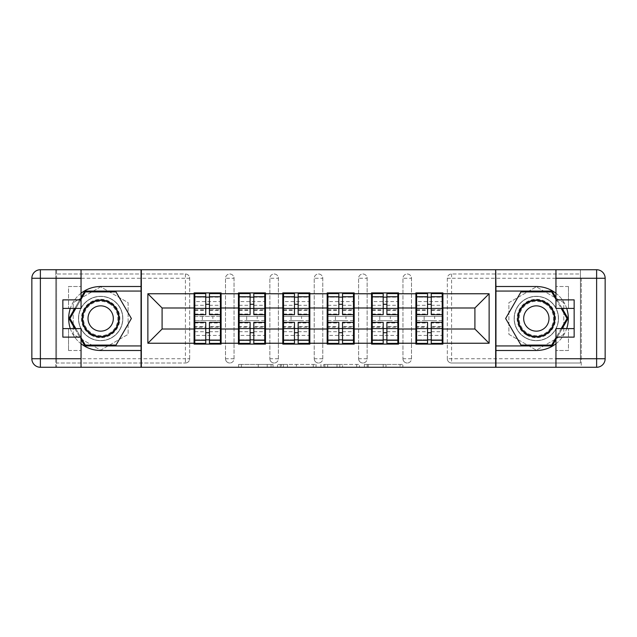 <?xml version="1.0" encoding="UTF-8"?>
<svg xmlns="http://www.w3.org/2000/svg" width="637" height="637" viewBox="0 0 637 637"><rect width="100%" height="100%" fill="white"/><g stroke="black" fill="none" stroke-linecap="round" stroke-linejoin="round"><path stroke-width="0.48" stroke-dasharray="3.19 2.39" d="M273.002 367.27L241.391 367.27L273.002 367.27L273.002 364.428L258.28 364.428L258.28 367.27L258.28 364.428L273.002 364.428L273.002 367.27L273.002 364.428L258.28 364.428L258.28 367.27L258.28 364.428L273.002 364.428L241.391 364.428L273.002 364.428M536.33 340.684A22.184 22.184 0 0 1 514.147 318.5A22.184 22.184 0 0 1 536.33 296.316A22.184 22.184 0 0 0 514.147 318.5A22.184 22.184 0 0 0 536.33 340.684A22.184 22.184 0 0 0 558.514 318.5A22.184 22.184 0 0 0 536.33 296.316A22.184 22.184 0 0 1 558.514 318.5A22.184 22.184 0 0 1 536.33 340.684A22.184 22.184 0 0 0 558.514 318.5A22.184 22.184 0 0 0 536.33 296.316A22.184 22.184 0 0 1 558.514 318.5A22.184 22.184 0 0 1 536.33 340.684A22.184 22.184 0 0 1 514.147 318.5A22.184 22.184 0 0 1 536.33 296.316A22.184 22.184 0 0 0 514.147 318.5A22.184 22.184 0 0 0 536.33 340.684M100.67 340.684A22.184 22.184 0 0 1 78.486 318.5A22.184 22.184 0 0 1 100.67 296.316A22.184 22.184 0 0 1 122.853 318.5A22.184 22.184 0 0 1 100.67 340.684A22.184 22.184 0 0 1 78.486 318.5A22.184 22.184 0 0 1 100.67 296.316A22.184 22.184 0 0 1 122.853 318.5A22.184 22.184 0 0 1 100.67 340.684A22.184 22.184 0 0 1 78.486 318.5A22.184 22.184 0 0 1 100.67 296.316A22.184 22.184 0 0 0 78.486 318.5A22.184 22.184 0 0 0 100.67 340.684A22.184 22.184 0 0 0 122.853 318.5A22.184 22.184 0 0 0 100.67 296.316A22.184 22.184 0 0 1 122.853 318.5A22.184 22.184 0 0 1 100.67 340.684M400.076 367.27L367.143 367.27L400.076 367.27L400.076 364.428L385.982 364.428L402.871 364.428L402.871 367.27L402.871 364.428L367.143 364.428L402.871 364.428L402.871 367.27L402.871 364.428L400.076 364.428L400.076 367.27M383.187 367.27L368.258 367.27L383.187 367.27L383.187 364.428L385.982 364.428L383.187 364.428L383.187 367.27L383.187 364.428L368.258 364.428L368.258 367.27L368.258 364.428L383.187 364.428L383.187 367.27M364.348 367.27L367.143 367.27L364.348 367.27L364.348 364.428L367.143 364.428L364.348 364.428L364.348 367.27M238.596 367.27L241.391 367.27L238.596 367.27L238.596 364.428L241.391 364.428L238.596 364.428L238.596 367.27M581.263 358.742L581.263 278.258L596.622 278.258L596.622 358.742L581.263 358.742L581.263 367.27L56.589 367.27L141.048 367.27L141.048 269.73L56.589 269.73L56.589 367.27L56.589 363.002L185.415 363.002L56.589 363.002L56.589 278.258L185.415 278.258L185.415 358.742L56.589 358.742M316.056 367.27L313.269 367.27L316.056 367.27L316.056 364.428L316.056 367.27M280.328 367.27L313.269 367.27L277.541 367.27L280.328 367.27L280.328 364.428L316.056 364.428L277.541 364.428L277.541 367.27L277.541 364.428L280.328 364.428L280.328 367.27M323.731 367.27L359.459 367.27L320.944 367.27L323.731 367.27L323.731 364.428L359.459 364.428L359.459 367.27L359.459 364.428L342.579 364.428L342.579 367.27M442.205 316.366L416.606 316.366M442.914 316.366L442.914 292.909L415.897 292.909L415.897 316.366L442.914 316.366L442.914 320.634L415.897 320.634L415.897 344.091L442.914 344.091L442.914 320.634M416.606 320.634L442.205 320.634M397.838 316.366L372.247 316.366M398.555 316.366L398.555 292.909L371.538 292.909L371.538 316.366L398.555 316.366L398.555 320.634L371.538 320.634L371.538 344.091L398.555 344.091L398.555 320.634M372.247 320.634L397.838 320.634M353.479 316.366L327.888 316.366M354.188 316.366L354.188 292.909L327.171 292.909L327.171 316.366L354.188 316.366L354.188 320.634L327.171 320.634L327.171 344.091L354.188 344.091L354.188 320.634M327.888 320.634L353.479 320.634M309.112 316.366L283.521 316.366M309.829 316.366L309.829 292.909L282.812 292.909L282.812 316.366L309.829 316.366L309.829 320.634L282.812 320.634L282.812 344.091L309.829 344.091L309.829 320.634M283.521 320.634L309.112 320.634M264.753 316.366L239.162 316.366M265.462 316.366L265.462 292.909L238.445 292.909L238.445 316.366L265.462 316.366L265.462 320.634L238.445 320.634L238.445 344.091L265.462 344.091L265.462 320.634M239.162 320.634L264.753 320.634M398.555 329.018L415.897 329.018M415.897 307.982L398.555 307.982M354.188 329.018L371.538 329.018M371.538 307.982L354.188 307.982M309.829 329.018L327.171 329.018M327.171 307.982L309.829 307.982M265.462 329.018L282.812 329.018M282.812 307.982L265.462 307.982M221.103 329.018L238.445 329.018M238.445 307.982L221.103 307.982M185.415 363.002A4.268 4.268 0 0 0 189.675 358.742L185.415 358.742L185.415 363.002A4.268 4.268 0 0 0 189.675 358.742L189.675 278.258A4.268 4.268 0 0 0 185.415 273.998L56.589 273.998L56.589 278.258M189.675 358.742L189.675 278.258A4.268 4.268 0 0 0 185.415 273.998L56.589 273.998L56.589 269.73L580.411 269.73L495.952 269.73L495.952 367.27M220.394 316.366L194.795 316.366M194.086 316.366L221.103 316.366L221.103 292.909L194.086 292.909L194.086 344.091L221.103 344.091L221.103 320.634L194.086 320.634M194.795 320.634L220.394 320.634M194.086 307.982L162.093 307.982L162.093 329.018L194.086 329.018M580.411 358.742L447.325 358.742A4.268 4.268 0 0 0 451.585 363.002L580.411 363.002L580.411 269.73L580.411 273.998L451.585 273.998A4.268 4.268 0 0 0 447.325 278.258L447.325 358.742A4.268 4.268 0 0 0 451.585 363.002L580.411 363.002L580.411 273.998L451.585 273.998A4.268 4.268 0 0 0 447.325 278.258L447.325 358.742A4.268 4.268 0 0 0 451.585 363.002L451.585 278.258L580.411 278.258M442.914 329.018L474.907 329.018L474.907 307.982L442.914 307.982M221.103 316.366L221.103 320.634M411.494 358.742L402.958 358.742A4.268 4.268 0 0 0 407.226 363.002A4.268 4.268 0 0 0 411.494 358.742L411.494 278.258A4.268 4.268 0 0 0 407.226 273.998A4.268 4.268 0 0 0 402.958 278.258L402.958 358.742L402.958 278.258A4.268 4.268 0 0 1 407.226 273.998A4.268 4.268 0 0 1 411.494 278.258L411.494 358.742A4.268 4.268 0 0 1 407.226 363.002A4.268 4.268 0 0 1 402.958 358.742A4.268 4.268 0 0 0 407.226 363.002M367.127 358.742L358.599 358.742A4.268 4.268 0 0 0 362.859 363.002A4.268 4.268 0 0 0 367.127 358.742L367.127 278.258A4.268 4.268 0 0 0 362.859 273.998A4.268 4.268 0 0 0 358.599 278.258L358.599 358.742L358.599 278.258A4.268 4.268 0 0 1 362.859 273.998A4.268 4.268 0 0 1 367.127 278.258L367.127 358.742A4.268 4.268 0 0 1 362.859 363.002A4.268 4.268 0 0 1 358.599 358.742A4.268 4.268 0 0 0 362.859 363.002M322.768 358.742L314.232 358.742A4.268 4.268 0 0 0 318.5 363.002A4.268 4.268 0 0 0 322.768 358.742L322.768 278.258A4.268 4.268 0 0 0 318.5 273.998A4.268 4.268 0 0 0 314.232 278.258L314.232 358.742L314.232 278.258A4.268 4.268 0 0 1 318.5 273.998A4.268 4.268 0 0 1 322.768 278.258L322.768 358.742A4.268 4.268 0 0 1 318.5 363.002A4.268 4.268 0 0 1 314.232 358.742A4.268 4.268 0 0 0 318.5 363.002M278.401 358.742L269.873 358.742A4.268 4.268 0 0 0 274.141 363.002A4.268 4.268 0 0 0 278.401 358.742L278.401 278.258A4.268 4.268 0 0 0 274.141 273.998A4.268 4.268 0 0 0 269.873 278.258L269.873 358.742L269.873 278.258A4.268 4.268 0 0 1 274.141 273.998A4.268 4.268 0 0 1 278.401 278.258L278.401 358.742A4.268 4.268 0 0 1 274.141 363.002A4.268 4.268 0 0 1 269.873 358.742A4.268 4.268 0 0 0 274.141 363.002M234.042 358.742L225.506 358.742A4.268 4.268 0 0 0 229.774 363.002A4.268 4.268 0 0 0 234.042 358.742L234.042 278.258A4.268 4.268 0 0 0 229.774 273.998A4.268 4.268 0 0 0 225.506 278.258L225.506 358.742L225.506 278.258A4.268 4.268 0 0 1 229.774 273.998A4.268 4.268 0 0 1 234.042 278.258L234.042 358.742A4.268 4.268 0 0 1 229.774 363.002A4.268 4.268 0 0 1 225.506 358.742A4.268 4.268 0 0 0 229.774 363.002M238.445 316.366L238.445 320.634M282.812 316.366L282.812 320.634M327.171 316.366L327.171 320.634M371.538 316.366L371.538 320.634M415.897 316.366L415.897 320.634M141.334 367.27L141.334 269.73M100.67 286.809L73.223 302.655L73.223 334.345L100.67 350.191L128.109 334.345L128.109 302.655L100.67 286.809L73.223 302.655L73.223 334.345L100.67 350.191L128.109 334.345L128.109 302.655L100.67 286.809M495.666 269.73L495.666 367.27M508.891 334.345L536.33 350.191L563.777 334.345L563.777 302.655L536.33 286.809L508.891 302.655L508.891 334.345L536.33 350.191L563.777 334.345L563.777 302.655L536.33 286.809L508.891 302.655L508.891 334.345M283.401 367.27L287.446 367.27L283.401 367.27L283.401 364.428L281.443 364.428L281.443 367.27L281.443 364.428L287.446 364.428L283.401 364.428L283.401 367.27M287.446 367.27L296.38 367.27L287.446 367.27L287.446 364.428L296.38 364.428L296.38 367.27L296.38 364.428L287.446 364.428L287.446 367.27M323.731 364.428L339.784 364.428L339.784 367.27L339.784 364.428L336.989 364.428L339.784 364.428L339.784 367.27L339.784 364.428L342.579 364.428M324.854 364.428L324.854 367.27L324.854 364.428M320.944 364.428L320.944 367.27L320.944 364.428M209.446 339.832L220.394 339.832L220.394 297.168L194.795 297.168L194.795 339.832L220.394 339.832L220.394 326.606L209.446 326.606L209.446 332.697L209.446 322.338M220.394 322.991L220.394 335.436L220.394 322.991L209.446 322.991M220.394 326.606L220.394 343.383M209.446 326.606L209.446 343.383M194.795 335.436L194.795 322.338L194.795 335.436L220.394 335.436M205.743 339.832L194.795 339.832L194.795 327.139L205.743 327.139L205.743 332.697L205.743 322.338M194.795 327.139L194.795 326.606L205.743 326.606L205.743 343.383M194.795 326.606L194.795 343.383M202.335 316.366L202.335 320.634L212.854 320.634L212.854 316.366L202.335 316.366L212.854 316.366L212.854 320.634L202.335 320.634L202.335 316.366M205.743 314.662L205.743 293.617M209.446 314.662L209.446 304.303L209.446 309.861L220.394 309.861L220.394 310.394L220.394 293.617M209.446 297.168L220.394 297.168L220.394 309.861M205.743 297.168L194.795 297.168L194.795 310.394L194.795 293.617M194.795 301.564L194.795 314.662L194.795 301.564L220.394 301.564L220.394 314.662L220.394 301.564M205.743 327.139L205.743 326.606M209.446 309.861L209.446 293.617M253.805 339.832L264.753 339.832L264.753 297.168L239.162 297.168L239.162 339.832L264.753 339.832L264.753 326.606L253.805 326.606L253.805 332.697L253.805 322.338M264.753 322.991L264.753 335.436L264.753 322.991L253.805 322.991M264.753 326.606L264.753 343.383M253.805 326.606L253.805 343.383M239.162 335.436L239.162 322.338L239.162 335.436L264.753 335.436M250.11 339.832L239.162 339.832L239.162 327.139L250.11 327.139L250.11 332.697L250.11 322.338M239.162 327.139L239.162 326.606L250.11 326.606L250.11 343.383M239.162 326.606L239.162 343.383M246.694 316.366L246.694 320.634L257.221 320.634L257.221 316.366L246.694 316.366L257.221 316.366L257.221 320.634L246.694 320.634L246.694 316.366M250.11 314.662L250.11 293.617M253.805 314.662L253.805 304.303L253.805 309.861L264.753 309.861L264.753 310.394L264.753 293.617M253.805 297.168L264.753 297.168L264.753 309.861M250.11 297.168L239.162 297.168L239.162 310.394L239.162 293.617M239.162 301.564L239.162 314.662L239.162 301.564L264.753 301.564L264.753 314.662L264.753 301.564M250.11 327.139L250.11 326.606M253.805 309.861L253.805 293.617M298.164 339.832L309.112 339.832L309.112 297.168L283.521 297.168L283.521 339.832L309.112 339.832L309.112 326.606L298.164 326.606L298.164 332.697L298.164 322.338M309.112 322.991L309.112 335.436L309.112 322.991L298.164 322.991M309.112 326.606L309.112 343.383M298.164 326.606L298.164 343.383M283.521 335.436L283.521 322.338L283.521 335.436L309.112 335.436M294.469 339.832L283.521 339.832L283.521 327.139L294.469 327.139L294.469 332.697L294.469 322.338M283.521 327.139L283.521 326.606L294.469 326.606L294.469 343.383M283.521 326.606L283.521 343.383M291.061 316.366L291.061 320.634L301.58 320.634L301.58 316.366L291.061 316.366L301.58 316.366L301.58 320.634L291.061 320.634L291.061 316.366M294.469 314.662L294.469 293.617M298.164 314.662L298.164 304.303L298.164 309.861L309.112 309.861L309.112 310.394L309.112 293.617M298.164 297.168L309.112 297.168L309.112 309.861M294.469 297.168L283.521 297.168L283.521 310.394L283.521 293.617M283.521 301.564L283.521 314.662L283.521 301.564L309.112 301.564L309.112 314.662L309.112 301.564M294.469 327.139L294.469 326.606M298.164 309.861L298.164 293.617M342.531 339.832L353.479 339.832L353.479 297.168L327.888 297.168L327.888 339.832L353.479 339.832L353.479 326.606L342.531 326.606L342.531 332.697L342.531 322.338M353.479 322.991L353.479 335.436L353.479 322.991L342.531 322.991M353.479 326.606L353.479 343.383M342.531 326.606L342.531 343.383M327.888 335.436L327.888 322.338L327.888 335.436L353.479 335.436M338.836 339.832L327.888 339.832L327.888 327.139L338.836 327.139L338.836 332.697L338.836 322.338M327.888 327.139L327.888 326.606L338.836 326.606L338.836 343.383M327.888 326.606L327.888 343.383M335.42 316.366L335.42 320.634L345.939 320.634L345.939 316.366L335.42 316.366L345.939 316.366L345.939 320.634L335.42 320.634L335.42 316.366M338.836 314.662L338.836 293.617M342.531 314.662L342.531 304.303L342.531 309.861L353.479 309.861L353.479 310.394L353.479 293.617M342.531 297.168L353.479 297.168L353.479 309.861M338.836 297.168L327.888 297.168L327.888 310.394L327.888 293.617M327.888 301.564L327.888 314.662L327.888 301.564L353.479 301.564L353.479 314.662L353.479 301.564M338.836 327.139L338.836 326.606M342.531 309.861L342.531 293.617M386.89 339.832L397.838 339.832L397.838 297.168L372.247 297.168L372.247 339.832L397.838 339.832L397.838 326.606L386.89 326.606L386.89 332.697L386.89 322.338M397.838 322.991L397.838 335.436L397.838 322.991L386.89 322.991M397.838 326.606L397.838 343.383M386.89 326.606L386.89 343.383M372.247 335.436L372.247 322.338L372.247 335.436L397.838 335.436M383.195 339.832L372.247 339.832L372.247 327.139L383.195 327.139L383.195 332.697L383.195 322.338M372.247 327.139L372.247 326.606L383.195 326.606L383.195 343.383M372.247 326.606L372.247 343.383M379.779 316.366L379.779 320.634L390.306 320.634L390.306 316.366L379.779 316.366L390.306 316.366L390.306 320.634L379.779 320.634L379.779 316.366M383.195 314.662L383.195 293.617M386.89 314.662L386.89 304.303L386.89 309.861L397.838 309.861L397.838 310.394L397.838 293.617M386.89 297.168L397.838 297.168L397.838 309.861M383.195 297.168L372.247 297.168L372.247 310.394L372.247 293.617M372.247 301.564L372.247 314.662L372.247 301.564L397.838 301.564L397.838 314.662L397.838 301.564M383.195 327.139L383.195 326.606M386.89 309.861L386.89 293.617M431.257 339.832L442.205 339.832L442.205 297.168L416.606 297.168L416.606 339.832L442.205 339.832L442.205 326.606L431.257 326.606L431.257 332.697L431.257 322.338M442.205 322.991L442.205 335.436L442.205 322.991L431.257 322.991M442.205 326.606L442.205 343.383M431.257 326.606L431.257 343.383M416.606 335.436L416.606 322.338L416.606 335.436L442.205 335.436M427.554 339.832L416.606 339.832L416.606 327.139L427.554 327.139L427.554 332.697L427.554 322.338M416.606 327.139L416.606 326.606L427.554 326.606L427.554 343.383M416.606 326.606L416.606 343.383M424.146 316.366L424.146 320.634L434.665 320.634L434.665 316.366L424.146 316.366L434.665 316.366L434.665 320.634L424.146 320.634L424.146 316.366M427.554 314.662L427.554 293.617M431.257 314.662L431.257 304.303L431.257 309.861L442.205 309.861L442.205 310.394L442.205 293.617M431.257 297.168L442.205 297.168L442.205 309.861M427.554 297.168L416.606 297.168L416.606 310.394L416.606 293.617M416.606 301.564L416.606 314.662L416.606 301.564L442.205 301.564L442.205 314.662L442.205 301.564M427.554 327.139L427.554 326.606M431.257 309.861L431.257 293.617M91.075 335.126A19.198 19.198 0 0 0 117.296 328.095A19.198 19.198 0 0 0 110.265 301.874A19.198 19.198 0 0 0 84.044 308.905A19.198 19.198 0 0 0 91.075 335.126M109.556 303.108A17.772 17.772 0 0 1 116.061 327.386A17.772 17.772 0 0 1 91.784 333.892A17.772 17.772 0 0 0 116.061 327.386A17.772 17.772 0 0 0 109.556 303.108A17.772 17.772 0 0 0 85.278 309.614A17.772 17.772 0 0 0 91.784 333.892A17.772 17.772 0 0 1 85.278 309.614A17.772 17.772 0 0 1 109.556 303.108A17.772 17.772 0 0 0 85.278 309.614A17.772 17.772 0 0 0 91.784 333.892M106.992 307.544A12.652 12.652 0 0 1 111.626 324.83A12.652 12.652 0 0 1 94.34 329.456A12.652 12.652 0 0 1 89.706 312.17A12.652 12.652 0 0 1 106.992 307.544M89.65 337.586A22.04 22.04 0 0 1 81.584 307.48A22.04 22.04 0 0 1 111.69 299.414A22.04 22.04 0 0 1 119.756 329.52A22.04 22.04 0 0 1 89.65 337.586A22.04 22.04 0 0 1 81.584 307.48A22.04 22.04 0 0 1 111.69 299.414A22.04 22.04 0 0 1 119.756 329.52A22.04 22.04 0 0 1 89.65 337.586M85.318 291.913L116.022 291.913L131.373 318.5L116.022 345.087L85.318 345.087L69.966 318.5L85.318 291.913M81.05 337.69L75.795 328.596M75.795 308.404L81.05 299.31M526.735 335.126A19.198 19.198 0 0 0 552.956 328.095A19.198 19.198 0 0 0 545.933 301.874A19.198 19.198 0 0 0 519.704 308.905A19.198 19.198 0 0 0 526.735 335.126M545.216 303.108A17.772 17.772 0 0 1 551.722 327.386A17.772 17.772 0 0 1 527.444 333.892A17.772 17.772 0 0 0 551.722 327.386A17.772 17.772 0 0 0 545.216 303.108A17.772 17.772 0 0 0 520.939 309.614A17.772 17.772 0 0 0 527.444 333.892A17.772 17.772 0 0 1 520.939 309.614A17.772 17.772 0 0 1 545.216 303.108A17.772 17.772 0 0 0 520.939 309.614A17.772 17.772 0 0 0 527.444 333.892M542.66 307.544A12.652 12.652 0 0 1 547.294 324.83A12.652 12.652 0 0 1 530.008 329.456A12.652 12.652 0 0 1 525.374 312.17A12.652 12.652 0 0 1 542.66 307.544M525.31 337.586A22.04 22.04 0 0 1 517.244 307.48A22.04 22.04 0 0 1 547.35 299.414A22.04 22.04 0 0 1 555.416 329.52A22.04 22.04 0 0 1 525.31 337.586A22.04 22.04 0 0 1 517.244 307.48A22.04 22.04 0 0 1 547.35 299.414A22.04 22.04 0 0 1 555.416 329.52A22.04 22.04 0 0 1 525.31 337.586M520.978 291.913L551.682 291.913L567.034 318.5L551.682 345.087L520.978 345.087L505.627 318.5L520.978 291.913M555.95 299.31L561.205 308.404M561.205 328.596L555.95 337.69M81.05 293.235A31.993 31.993 0 0 0 70.309 308.404M70.309 328.596A31.993 31.993 0 0 0 81.05 343.765M81.05 269.73L81.05 299.876L68.533 299.876L68.533 308.404L68.533 286.507L81.05 286.507L68.533 286.507L68.533 299.876M62.848 337.124L62.848 308.404L81.05 308.404L81.05 299.876M62.848 328.596L68.533 328.596L68.533 350.493L68.533 328.596L81.05 328.596L81.05 367.27M68.533 350.493L81.05 350.493L68.533 350.493M55.738 278.258L55.738 358.742L40.378 358.742L40.378 278.258L55.738 278.258L55.738 269.73L55.738 367.27L141.048 367.27M141.048 269.73L40.378 269.73A8.528 8.528 0 0 0 31.85 278.258L31.85 358.742A8.528 8.528 0 0 0 40.378 367.27L55.738 367.27L55.738 358.742M62.848 308.404L62.848 299.876M141.048 350.493L100.67 350.493A31.993 31.993 0 0 1 68.677 318.5A31.993 31.993 0 0 1 100.67 286.507L141.048 286.507M74.808 328.596L81.05 339.402M81.05 297.598L74.808 308.404M141.048 291.061L84.825 291.061L68.979 318.5L84.825 345.939L141.048 345.939M555.95 343.765A31.993 31.993 0 0 0 566.691 328.596M566.691 308.404A31.993 31.993 0 0 0 555.95 293.235M555.95 367.27L555.95 337.124L568.467 337.124L568.467 328.596L568.467 350.493L555.95 350.493L568.467 350.493L568.467 337.124M574.152 299.876L574.152 328.596L555.95 328.596L555.95 337.124M574.152 308.404L568.467 308.404L568.467 286.507L568.467 308.404L555.95 308.404L555.95 269.73M568.467 286.507L555.95 286.507L568.467 286.507M581.263 278.258L581.263 367.27L596.622 367.27A8.528 8.528 0 0 0 605.15 358.742L605.15 278.258A8.528 8.528 0 0 0 596.622 269.73L495.952 269.73M574.152 328.596L574.152 337.124M495.952 286.507L536.33 286.507A31.993 31.993 0 0 1 568.323 318.5A31.993 31.993 0 0 1 536.33 350.493L495.952 350.493M562.192 308.404L555.95 297.598M555.95 339.402L562.192 328.596M495.952 345.939L552.175 345.939L568.021 318.5L552.175 291.061L495.952 291.061M271.043 364.428L271.043 367.27L271.043 364.428M185.415 273.998L185.415 278.258L189.675 278.258A4.268 4.268 0 0 0 185.415 273.998M447.325 278.258L451.585 278.258L451.585 273.998M229.774 273.998A4.268 4.268 0 0 1 234.042 278.258L225.506 278.258M274.141 273.998A4.268 4.268 0 0 1 278.401 278.258L269.873 278.258M318.5 273.998A4.268 4.268 0 0 1 322.768 278.258L314.232 278.258M362.859 273.998A4.268 4.268 0 0 1 367.127 278.258L358.599 278.258M407.226 273.998A4.268 4.268 0 0 1 411.494 278.258L402.958 278.258M267.206 364.428L267.206 367.27L267.206 364.428M241.391 364.428L241.391 367.27L241.391 364.428M313.269 364.428L313.269 367.27L313.269 364.428M356.672 364.428L356.672 367.27L356.672 364.428M336.989 364.428L336.989 367.27L336.989 364.428M327.641 364.428L327.641 367.27L327.641 364.428M385.982 364.428L385.982 367.27L385.982 364.428M367.143 364.428L367.143 367.27L367.143 364.428M209.446 331.702L220.394 331.702M194.795 322.991L205.743 322.991M194.795 331.702L205.743 331.702M194.795 309.861L205.743 309.861M194.795 314.009L205.743 314.009M209.446 314.009L220.394 314.009M194.795 305.298L205.743 305.298M209.446 327.139L220.394 327.139M209.446 305.298L220.394 305.298M253.805 331.702L264.753 331.702M239.162 322.991L250.11 322.991M239.162 331.702L250.11 331.702M239.162 309.861L250.11 309.861M239.162 314.009L250.11 314.009M253.805 314.009L264.753 314.009M239.162 305.298L250.11 305.298M253.805 327.139L264.753 327.139M253.805 305.298L264.753 305.298M298.164 331.702L309.112 331.702M283.521 322.991L294.469 322.991M283.521 331.702L294.469 331.702M283.521 309.861L294.469 309.861M283.521 314.009L294.469 314.009M298.164 314.009L309.112 314.009M283.521 305.298L294.469 305.298M298.164 327.139L309.112 327.139M298.164 305.298L309.112 305.298M342.531 331.702L353.479 331.702M327.888 322.991L338.836 322.991M327.888 331.702L338.836 331.702M327.888 309.861L338.836 309.861M327.888 314.009L338.836 314.009M342.531 314.009L353.479 314.009M327.888 305.298L338.836 305.298M342.531 327.139L353.479 327.139M342.531 305.298L353.479 305.298M386.89 331.702L397.838 331.702M372.247 322.991L383.195 322.991M372.247 331.702L383.195 331.702M372.247 309.861L383.195 309.861M372.247 314.009L383.195 314.009M386.89 314.009L397.838 314.009M372.247 305.298L383.195 305.298M386.89 327.139L397.838 327.139M386.89 305.298L397.838 305.298M431.257 331.702L442.205 331.702M416.606 322.991L427.554 322.991M416.606 331.702L427.554 331.702M416.606 309.861L427.554 309.861M416.606 314.009L427.554 314.009M431.257 314.009L442.205 314.009M416.606 305.298L427.554 305.298M431.257 327.139L442.205 327.139M431.257 305.298L442.205 305.298M109.261 303.61A17.191 17.191 0 0 1 115.56 327.092A17.191 17.191 0 0 1 92.07 333.39A17.191 17.191 0 0 1 85.78 309.908A17.191 17.191 0 0 1 109.261 303.61M544.93 303.61A17.191 17.191 0 0 1 551.22 327.092A17.191 17.191 0 0 1 527.739 333.39A17.191 17.191 0 0 1 521.44 309.908A17.191 17.191 0 0 1 544.93 303.61M68.533 337.124L81.05 337.124M40.378 269.73L40.378 278.258L31.85 278.258A8.528 8.528 0 0 1 40.378 269.73M40.378 367.27A8.528 8.528 0 0 1 31.85 358.742L40.378 358.742L40.378 367.27M568.467 299.876L555.95 299.876M596.622 367.27L596.622 358.742L605.15 358.742A8.528 8.528 0 0 1 596.622 367.27M596.622 269.73A8.528 8.528 0 0 1 605.15 278.258L596.622 278.258L596.622 269.73M194.795 310.394L205.743 310.394M209.446 310.394L220.394 310.394M239.162 310.394L250.11 310.394M253.805 310.394L264.753 310.394M283.521 310.394L294.469 310.394M298.164 310.394L309.112 310.394M327.888 310.394L338.836 310.394M342.531 310.394L353.479 310.394M372.247 310.394L383.195 310.394M386.89 310.394L397.838 310.394M416.606 310.394L427.554 310.394M431.257 310.394L442.205 310.394"/><path stroke-width="0.96" d="M81.05 343.765A31.993 31.993 0 0 0 100.67 350.493L141.048 350.493L141.048 367.27L495.952 367.27L495.952 350.493L536.33 350.493A31.993 31.993 0 0 0 555.95 343.765M442.914 316.366L442.205 316.366M416.606 316.366L415.897 316.366M415.897 320.634L416.606 320.634M442.205 320.634L442.914 320.634M398.555 316.366L397.838 316.366M372.247 316.366L371.538 316.366M371.538 320.634L372.247 320.634M397.838 320.634L398.555 320.634M354.188 316.366L353.479 316.366M327.888 316.366L327.171 316.366M327.171 320.634L327.888 320.634M353.479 320.634L354.188 320.634M309.829 316.366L309.112 316.366M283.521 316.366L282.812 316.366M282.812 320.634L283.521 320.634M309.112 320.634L309.829 320.634M265.462 316.366L264.753 316.366M239.162 316.366L238.445 316.366M238.445 320.634L239.162 320.634M264.753 320.634L265.462 320.634M555.95 293.235A31.993 31.993 0 0 0 536.33 286.507L495.952 286.507L495.666 269.73L495.666 367.27M495.666 269.73L141.048 269.73L141.048 286.507L100.67 286.507A31.993 31.993 0 0 0 81.05 293.235M141.334 367.27L141.334 269.73M474.907 329.018L474.907 307.982L442.914 307.982L442.914 329.018L474.907 329.018L489.128 343.239L489.128 293.761L442.914 293.761L442.914 292.909L415.897 292.909L415.897 307.982L398.555 307.982L398.555 329.018L415.897 329.018L415.897 307.982M489.128 343.239L442.914 343.239L442.914 344.091L415.897 344.091L415.897 343.239L398.555 343.239L398.555 344.091L371.538 344.091L371.538 343.239L354.188 343.239L354.188 344.091L327.171 344.091L327.171 343.239L309.829 343.239L309.829 344.091L282.812 344.091L282.812 343.239L265.462 343.239L265.462 344.091L238.445 344.091L238.445 343.239L221.103 343.239L221.103 344.091L194.086 344.091L194.086 343.239L147.872 343.239L147.872 293.761L194.086 293.761L194.086 307.982L162.093 307.982L162.093 329.018L194.086 329.018L194.086 307.982M415.897 293.761L398.555 293.761L398.555 292.909L371.538 292.909L371.538 293.761L354.188 293.761L354.188 292.909L327.171 292.909L327.171 293.761L309.829 293.761L309.829 292.909L282.812 292.909L282.812 293.761L265.462 293.761L265.462 292.909L238.445 292.909L238.445 293.761L221.103 293.761L221.103 292.909L194.086 292.909L194.086 293.761M415.897 329.018L415.897 343.239M398.555 329.018L398.555 343.239M398.555 293.761L398.555 307.982M354.188 329.018L371.538 329.018L371.538 307.982L354.188 307.982L354.188 343.239M371.538 329.018L371.538 343.239M371.538 293.761L371.538 307.982M354.188 293.761L354.188 307.982M309.829 329.018L327.171 329.018L327.171 307.982L309.829 307.982L309.829 343.239M327.171 329.018L327.171 343.239M327.171 293.761L327.171 307.982M309.829 293.761L309.829 307.982M265.462 329.018L282.812 329.018L282.812 307.982L265.462 307.982L265.462 343.239M282.812 329.018L282.812 343.239M282.812 293.761L282.812 307.982M265.462 293.761L265.462 307.982M221.103 329.018L238.445 329.018L238.445 307.982L221.103 307.982L221.103 343.239M238.445 329.018L238.445 343.239M238.445 293.761L238.445 307.982M221.103 293.761L221.103 307.982M221.103 316.366L220.394 316.366M194.795 316.366L194.086 316.366M194.086 320.634L194.795 320.634M220.394 320.634L221.103 320.634M194.086 329.018L194.086 343.239M162.093 329.018L147.872 343.239M147.872 293.761L162.093 307.982M442.914 329.018L442.914 343.239M442.914 293.761L442.914 307.982M489.128 293.761L474.907 307.982M220.394 322.338L220.394 343.383L209.446 343.383L209.446 322.338L220.394 322.338L220.394 293.617L209.446 293.617L209.446 296.738L220.394 296.738M194.795 308.419L205.743 308.419L205.743 293.617L194.795 293.617L194.795 322.338L205.743 322.338L205.743 343.383L194.795 343.383L194.795 340.262L205.743 340.262M205.743 304.303L209.446 304.303M209.446 297.168L205.743 297.168M205.743 308.451L209.446 308.451M205.743 308.419L205.743 314.662L194.795 314.662M194.795 296.738L205.743 296.738M205.743 328.549L209.446 328.549M205.743 339.832L209.446 339.832M205.743 332.697L209.446 332.697M194.795 322.338L194.795 340.262M209.446 340.262L220.394 340.262M209.446 296.738L209.446 314.662L220.394 314.662M264.753 322.338L264.753 343.383L253.805 343.383L253.805 322.338L264.753 322.338L264.753 293.617L253.805 293.617L253.805 296.738L264.753 296.738M239.162 308.419L250.11 308.419L250.11 293.617L239.162 293.617L239.162 322.338L250.11 322.338L250.11 343.383L239.162 343.383L239.162 340.262L250.11 340.262M250.11 304.303L253.805 304.303M253.805 297.168L250.11 297.168M250.11 308.451L253.805 308.451M250.11 308.419L250.11 314.662L239.162 314.662M239.162 296.738L250.11 296.738M250.11 328.549L253.805 328.549M250.11 339.832L253.805 339.832M250.11 332.697L253.805 332.697M239.162 322.338L239.162 340.262M253.805 340.262L264.753 340.262M253.805 296.738L253.805 314.662L264.753 314.662M309.112 322.338L309.112 343.383L298.164 343.383L298.164 322.338L309.112 322.338L309.112 293.617L298.164 293.617L298.164 296.738L309.112 296.738M283.521 308.419L294.469 308.419L294.469 293.617L283.521 293.617L283.521 322.338L294.469 322.338L294.469 343.383L283.521 343.383L283.521 340.262L294.469 340.262M294.469 304.303L298.164 304.303M298.164 297.168L294.469 297.168M294.469 308.451L298.164 308.451M294.469 308.419L294.469 314.662L283.521 314.662M283.521 296.738L294.469 296.738M294.469 328.549L298.164 328.549M294.469 339.832L298.164 339.832M294.469 332.697L298.164 332.697M283.521 322.338L283.521 340.262M298.164 340.262L309.112 340.262M298.164 296.738L298.164 314.662L309.112 314.662M353.479 322.338L353.479 343.383L342.531 343.383L342.531 322.338L353.479 322.338L353.479 293.617L342.531 293.617L342.531 296.738L353.479 296.738M327.888 308.419L338.836 308.419L338.836 293.617L327.888 293.617L327.888 322.338L338.836 322.338L338.836 343.383L327.888 343.383L327.888 340.262L338.836 340.262M338.836 304.303L342.531 304.303M342.531 297.168L338.836 297.168M338.836 308.451L342.531 308.451M338.836 308.419L338.836 314.662L327.888 314.662M327.888 296.738L338.836 296.738M338.836 328.549L342.531 328.549M338.836 339.832L342.531 339.832M338.836 332.697L342.531 332.697M327.888 322.338L327.888 340.262M342.531 340.262L353.479 340.262M342.531 296.738L342.531 314.662L353.479 314.662M397.838 322.338L397.838 343.383L386.89 343.383L386.89 322.338L397.838 322.338L397.838 293.617L386.89 293.617L386.89 296.738L397.838 296.738M372.247 308.419L383.195 308.419L383.195 293.617L372.247 293.617L372.247 322.338L383.195 322.338L383.195 343.383L372.247 343.383L372.247 340.262L383.195 340.262M383.195 304.303L386.89 304.303M386.89 297.168L383.195 297.168M383.195 308.451L386.89 308.451M383.195 308.419L383.195 314.662L372.247 314.662M372.247 296.738L383.195 296.738M383.195 328.549L386.89 328.549M383.195 339.832L386.89 339.832M383.195 332.697L386.89 332.697M372.247 322.338L372.247 340.262M386.89 340.262L397.838 340.262M386.89 296.738L386.89 314.662L397.838 314.662M442.205 322.338L442.205 343.383L431.257 343.383L431.257 322.338L442.205 322.338L442.205 293.617L431.257 293.617L431.257 296.738L442.205 296.738M416.606 308.419L427.554 308.419L427.554 293.617L416.606 293.617L416.606 322.338L427.554 322.338L427.554 343.383L416.606 343.383L416.606 340.262L427.554 340.262M427.554 304.303L431.257 304.303M431.257 297.168L427.554 297.168M427.554 308.451L431.257 308.451M427.554 308.419L427.554 314.662L416.606 314.662M416.606 296.738L427.554 296.738M427.554 328.549L431.257 328.549M427.554 339.832L431.257 339.832M427.554 332.697L431.257 332.697M416.606 322.338L416.606 340.262M431.257 340.262L442.205 340.262M431.257 296.738L431.257 314.662L442.205 314.662M91.425 334.505A18.481 18.481 0 0 0 116.675 327.744A18.481 18.481 0 0 0 109.914 302.495A18.481 18.481 0 0 0 84.657 309.256A18.481 18.481 0 0 0 91.425 334.505M94.34 329.456A12.652 12.652 0 0 0 111.626 324.83A12.652 12.652 0 0 0 106.992 307.544A12.652 12.652 0 0 0 89.706 312.17A12.652 12.652 0 0 0 94.34 329.456M81.05 299.31L85.318 291.913L116.022 291.913L131.373 318.5L116.022 345.087L85.318 345.087L81.05 337.69M75.795 328.596L69.966 318.5L75.795 308.404M527.086 334.505A18.481 18.481 0 0 0 552.343 327.744A18.481 18.481 0 0 0 545.575 302.495A18.481 18.481 0 0 0 520.325 309.256A18.481 18.481 0 0 0 527.086 334.505M530.008 329.456A12.652 12.652 0 0 0 547.294 324.83A12.652 12.652 0 0 0 542.66 307.544A12.652 12.652 0 0 0 525.374 312.17A12.652 12.652 0 0 0 530.008 329.456M555.95 337.69L551.682 345.087L520.978 345.087L505.627 318.5L520.978 291.913L551.682 291.913L555.95 299.31M561.205 308.404L567.034 318.5L561.205 328.596M70.309 308.404A31.993 31.993 0 0 0 70.309 328.596M141.048 269.73L81.05 269.73L81.05 308.404L62.848 308.404M141.048 367.27L40.378 367.27A8.528 8.528 0 0 1 31.85 358.742L31.85 278.258A8.528 8.528 0 0 1 40.378 269.73L81.05 269.73M141.048 350.493L141.048 286.507M62.848 328.596L81.05 328.596L81.05 367.27M81.05 299.876L62.848 299.876L62.848 337.124L81.05 337.124M141.048 291.061L84.825 291.061L81.05 297.598M81.05 339.402L84.825 345.939L141.048 345.939M74.808 308.404L68.979 318.5L74.808 328.596M566.691 328.596A31.993 31.993 0 0 0 566.691 308.404M495.952 367.27L555.95 367.27L555.95 328.596L574.152 328.596M495.952 269.73L596.622 269.73A8.528 8.528 0 0 1 605.15 278.258L605.15 358.742A8.528 8.528 0 0 1 596.622 367.27L555.95 367.27M495.952 286.507L495.952 350.493M574.152 308.404L555.95 308.404L555.95 269.73M555.95 337.124L574.152 337.124L574.152 299.876L555.95 299.876M495.952 345.939L552.175 345.939L555.95 339.402M555.95 297.598L552.175 291.061L495.952 291.061M562.192 328.596L568.021 318.5L562.192 308.404M194.795 328.581L205.743 328.581M209.446 328.581L220.394 328.581M209.446 308.419L220.394 308.419M239.162 328.581L250.11 328.581M253.805 328.581L264.753 328.581M253.805 308.419L264.753 308.419M283.521 328.581L294.469 328.581M298.164 328.581L309.112 328.581M298.164 308.419L309.112 308.419M327.888 328.581L338.836 328.581M342.531 328.581L353.479 328.581M342.531 308.419L353.479 308.419M372.247 328.581L383.195 328.581M386.89 328.581L397.838 328.581M386.89 308.419L397.838 308.419M416.606 328.581L427.554 328.581M431.257 328.581L442.205 328.581M431.257 308.419L442.205 308.419M81.05 278.258L40.378 278.258L40.378 358.742L81.05 358.742M31.85 278.258L40.378 278.258L40.378 269.73M40.378 367.27L40.378 358.742L31.85 358.742M555.95 358.742L596.622 358.742L596.622 278.258L555.95 278.258M605.15 358.742L596.622 358.742L596.622 367.27M596.622 269.73L596.622 278.258L605.15 278.258"/></g></svg>
